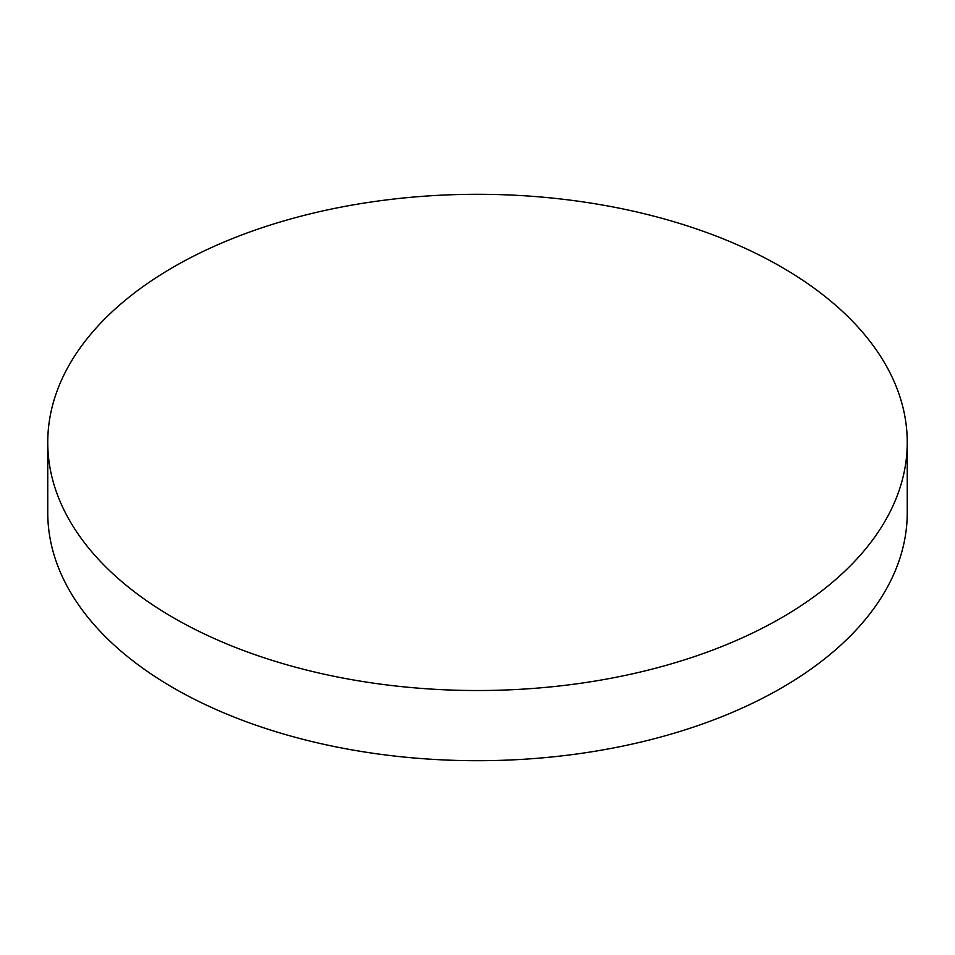 <?xml version="1.0" encoding="UTF-8"?>
<svg xmlns="http://www.w3.org/2000/svg" width="955" height="955" viewBox="0 0 955 955"><rect width="100%" height="100%" fill="white"/><g stroke="black" fill="none" stroke-linecap="round" stroke-linejoin="round"><path stroke-width="1.43" d="M173.619 617.849A429.75 248.109 0 0 0 641.963 671.64A429.75 248.109 0 0 0 907.25 442.416A429.75 248.109 0 0 0 781.381 266.97A429.75 248.109 0 0 0 313.037 213.18A429.75 248.109 0 0 0 47.75 442.416A429.75 248.109 0 0 0 173.619 617.849M47.75 442.416L47.75 512.584A429.75 248.109 0 0 0 173.619 688.03A429.75 248.109 0 0 0 641.963 741.82A429.75 248.109 0 0 0 907.25 512.584L907.25 442.416"/></g></svg>
